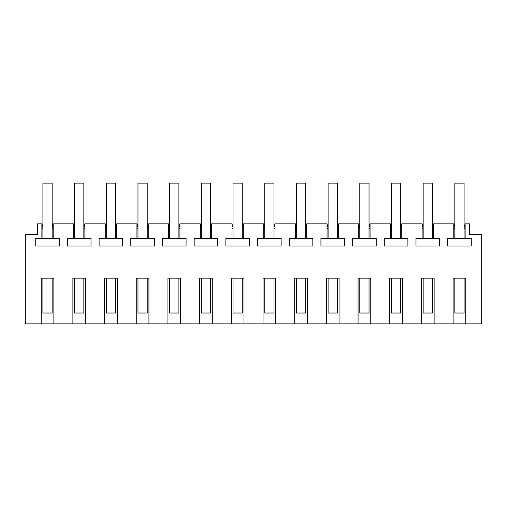 <?xml version="1.0" encoding="UTF-8"?>
<svg xmlns="http://www.w3.org/2000/svg" width="507" height="507" viewBox="0 0 507 507"><rect width="100%" height="100%" fill="white"/><g stroke="black" fill="none" stroke-linecap="round" stroke-linejoin="round"><path stroke-width="0.76" d="M41.194 323.891L41.194 278.172L53.869 278.172L53.869 323.891L25.35 323.891L25.35 234.259L37.48 234.259L37.48 223.847L41.904 223.847L42.911 227.618M434.119 323.891L421.444 323.891L421.444 278.172L434.119 278.172L434.119 323.891L453.131 323.891L453.131 278.172L465.806 278.172L465.806 323.891L481.65 323.891L481.65 234.259L469.52 234.259L469.52 223.847L465.128 223.847L465.128 238.334L447.675 238.334L447.675 246.053L471.263 246.053L471.263 238.334L465.128 238.334M402.431 323.891L389.756 323.891L389.756 278.172L402.431 278.172L402.431 323.891L421.444 323.891M370.744 323.891L358.069 323.891L358.069 278.172L370.744 278.172L370.744 323.891L389.756 323.891M339.056 323.891L326.381 323.891L326.381 278.172L339.056 278.172L339.056 323.891L358.069 323.891M307.369 323.891L294.694 323.891L294.694 278.172L307.369 278.172L307.369 323.891L326.381 323.891M275.681 323.891L263.006 323.891L263.006 278.172L275.681 278.172L275.681 323.891L294.694 323.891M243.994 323.891L231.319 323.891L231.319 278.172L243.994 278.172L243.994 323.891L263.006 323.891M212.306 323.891L199.631 323.891L199.631 278.172L212.306 278.172L212.306 323.891L231.319 323.891M180.619 323.891L167.944 323.891L167.944 278.172L180.619 278.172L180.619 323.891L199.631 323.891M148.931 323.891L136.256 323.891L136.256 278.172L148.931 278.172L148.931 323.891L167.944 323.891M117.244 323.891L104.569 323.891L104.569 278.172L117.244 278.172L117.244 323.891L136.256 323.891M85.556 323.891L72.881 323.891L72.881 278.172L85.556 278.172L85.556 323.891L104.569 323.891M465.806 323.891L453.131 323.891M432.401 227.618L433.409 223.847L453.841 223.847L454.849 227.618M433.441 223.847L433.441 238.334L415.987 238.334L415.987 246.053L439.575 246.053L439.575 238.334L433.441 238.334M422.122 238.334L422.122 223.847L423.161 227.618M400.714 227.618L401.721 223.847L422.122 223.847M401.753 223.847L401.753 238.334L384.3 238.334L384.3 246.053L407.888 246.053L407.888 238.334L401.753 238.334M390.434 238.334L390.434 223.847L391.474 227.618M369.026 227.618L370.034 223.847L390.434 223.847M370.066 223.847L370.066 238.334L352.612 238.334L352.612 246.053L376.2 246.053L376.2 238.334L370.066 238.334M358.747 238.334L358.747 223.847L359.786 227.618M337.339 227.618L338.346 223.847L358.747 223.847M338.378 223.847L338.378 238.334L320.925 238.334L320.925 246.053L344.513 246.053L344.513 238.334L338.378 238.334M327.059 238.334L327.059 223.847L328.099 227.618M305.651 227.618L306.659 223.847L327.059 223.847M306.691 223.847L306.691 238.334L289.237 238.334L289.237 246.053L312.825 246.053L312.825 238.334L306.691 238.334M295.372 238.334L295.372 223.847L296.411 227.618M273.964 227.618L274.971 223.847L295.372 223.847M275.003 223.847L275.003 238.334L257.55 238.334L257.55 246.053L281.138 246.053L281.138 238.334L275.003 238.334M263.684 238.334L263.684 223.847L264.724 227.618M242.276 227.618L243.284 223.847L263.684 223.847M243.316 223.847L243.316 238.334L225.862 238.334L225.862 246.053L249.45 246.053L249.45 238.334L243.316 238.334M231.997 238.334L231.997 223.847L233.036 227.618M210.589 227.618L211.596 223.847L231.997 223.847M211.628 223.847L211.628 238.334L194.175 238.334L194.175 246.053L217.763 246.053L217.763 238.334L211.628 238.334M200.309 238.334L200.309 223.847L201.349 227.618M178.901 227.618L179.909 223.847L200.309 223.847M179.941 223.847L179.941 238.334L162.487 238.334L162.487 246.053L186.075 246.053L186.075 238.334L179.941 238.334M168.622 238.334L168.622 223.847L169.661 227.618M147.214 227.618L148.221 223.847L168.622 223.847M148.253 223.847L148.253 238.334L130.8 238.334L130.8 246.053L154.388 246.053L154.388 238.334L148.253 238.334M136.934 238.334L136.934 223.847L137.974 227.618M115.526 227.618L116.534 223.847L136.934 223.847M116.566 223.847L116.566 238.334L99.112 238.334L99.112 246.053L122.7 246.053L122.7 238.334L116.566 238.334M105.247 238.334L105.247 223.847L106.286 227.618M83.839 227.618L84.846 223.847L105.247 223.847M84.878 223.847L84.878 238.334L67.425 238.334L67.425 246.053L91.013 246.053L91.013 238.334L84.878 238.334M73.559 238.334L73.559 223.847L74.599 227.618M52.151 227.618L53.159 223.847L73.559 223.847M53.191 223.847L53.191 238.334L35.737 238.334L35.737 246.053L59.325 246.053L59.325 238.334L53.191 238.334M41.872 238.334L41.872 223.847M53.869 323.891L72.881 323.891M453.809 238.334L453.809 223.847M465.128 223.847L464.089 227.618M53.191 228.378L52.151 228.378M74.599 228.378L73.559 228.378M84.878 228.378L83.839 228.378M106.286 228.378L105.247 228.378M116.566 228.378L115.526 228.378M137.974 228.378L136.934 228.378M148.253 228.378L147.214 228.378M169.661 228.378L168.622 228.378M179.941 228.378L178.901 228.378M201.349 228.378L200.309 228.378M211.628 228.378L210.589 228.378M233.036 228.378L231.997 228.378M243.316 228.378L242.276 228.378M264.724 228.378L263.684 228.378M275.003 228.378L273.964 228.378M296.411 228.378L295.372 228.378M306.691 228.378L305.651 228.378M328.099 228.378L327.059 228.378M338.378 228.378L337.339 228.378M359.786 228.378L358.747 228.378M370.066 228.378L369.026 228.378M391.474 228.378L390.434 228.378M401.753 228.378L400.714 228.378M423.161 228.378L422.122 228.378M433.441 228.378L432.401 228.378M454.849 228.378L453.809 228.378M465.128 228.378L464.089 228.378M42.911 228.378L41.872 228.378M42.911 278.172L42.911 313.028L52.151 313.028L52.151 278.172M42.911 238.334L42.911 183.109L52.151 183.109L52.151 238.334M74.599 278.172L74.599 313.028L83.839 313.028L83.839 278.172M74.599 238.334L74.599 183.109L83.839 183.109L83.839 238.334M106.286 278.172L106.286 313.028L115.526 313.028L115.526 278.172M106.286 238.334L106.286 183.109L115.526 183.109L115.526 238.334M137.974 278.172L137.974 313.028L147.214 313.028L147.214 278.172M137.974 238.334L137.974 183.109L147.214 183.109L147.214 238.334M169.661 278.172L169.661 313.028L178.901 313.028L178.901 278.172M169.661 238.334L169.661 183.109L178.901 183.109L178.901 238.334M201.349 278.172L201.349 313.028L210.589 313.028L210.589 278.172M201.349 238.334L201.349 183.109L210.589 183.109L210.589 238.334M233.036 278.172L233.036 313.028L242.276 313.028L242.276 278.172M233.036 238.334L233.036 183.109L242.276 183.109L242.276 238.334M264.724 278.172L264.724 313.028L273.964 313.028L273.964 278.172M264.724 238.334L264.724 183.109L273.964 183.109L273.964 238.334M296.411 278.172L296.411 313.028L305.651 313.028L305.651 278.172M296.411 238.334L296.411 183.109L305.651 183.109L305.651 238.334M328.099 278.172L328.099 313.028L337.339 313.028L337.339 278.172M328.099 238.334L328.099 183.109L337.339 183.109L337.339 238.334M359.786 278.172L359.786 313.028L369.026 313.028L369.026 278.172M359.786 238.334L359.786 183.109L369.026 183.109L369.026 238.334M391.474 278.172L391.474 313.028L400.714 313.028L400.714 278.172M391.474 238.334L391.474 183.109L400.714 183.109L400.714 238.334M423.161 278.172L423.161 313.028L432.401 313.028L432.401 278.172M423.161 238.334L423.161 183.109L432.401 183.109L432.401 238.334M454.849 278.172L454.849 313.028L464.089 313.028L464.089 278.172M454.849 238.334L454.849 183.109L464.089 183.109L464.089 238.334"/></g></svg>
